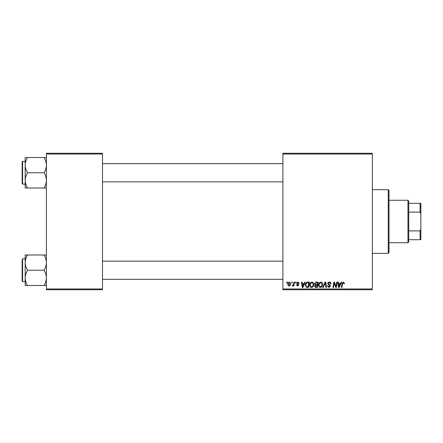 <?xml version="1.0" encoding="UTF-8"?>
<svg xmlns="http://www.w3.org/2000/svg" width="443" height="443" viewBox="0 0 443 443"><rect width="100%" height="100%" fill="white"/><g stroke="black" fill="none" stroke-linecap="round" stroke-linejoin="round"><path stroke-width="0.66" d="M372.341 289.716L282.894 289.716L282.894 288.963L372.341 288.963L372.341 289.716M372.341 154.037L282.894 154.037L282.894 153.284L372.341 153.284L372.341 288.963M295.575 282.141L296.129 282.141L296.013 282.894L295.448 282.894L295.575 282.141M291.854 282.141L292.408 282.141L292.291 282.894L291.727 282.894L291.854 282.141M312.016 282.069C313.234 282.291 313.843 283.055 313.838 284.362L313.107 286.715L311.534 287.513C310.277 287.285 309.663 286.494 309.701 285.154C309.69 283.465 310.46 282.44 312.016 282.069M304.767 282.141L305.365 282.141L302.901 287.446L302.226 287.446L301.5 282.141L302.054 282.141L302.231 283.586L304.114 283.586L304.767 282.141M316.119 282.141L318.246 282.141L317.349 287.446L315.255 287.357L314.524 286.156L315.255 284.86L314.596 283.791L316.119 282.141M325.046 282.141L325.749 282.141L326.563 287.446L326.004 287.446L325.312 282.894L323.324 287.446L322.725 287.446L325.046 282.141M344.433 283.238L344.383 283.725L343.829 283.791L343.308 282.689L342.589 283.686L341.952 287.446L341.392 287.446L342.046 283.553L343.347 282.069L344.433 283.238M336.708 282.141L337.267 282.141L336.359 287.446L335.777 287.446L334.26 282.944L333.518 287.446L332.959 287.446L333.856 282.141L334.437 282.141L335.971 286.632L336.708 282.141M282.894 154.037L282.894 288.963M341.082 282.141L341.68 282.141L339.216 287.446L338.541 287.446L337.815 282.141L338.369 282.141L338.546 283.586L340.429 283.586L341.082 282.141M329.354 282.069C330.461 282.13 331.01 282.728 330.993 283.863L330.445 283.93L330.301 283.149L329.315 282.689L328.235 283.581L329.819 284.943L330.445 286.106L328.961 287.513L327.41 285.862L327.964 285.807L328.977 286.892L329.891 286.139L327.687 283.631C327.787 282.634 328.341 282.113 329.354 282.069M320.837 282.069C322.055 282.291 322.665 283.055 322.659 284.362L321.928 286.715L320.355 287.513C319.098 287.285 318.484 286.494 318.523 285.154C318.511 283.465 319.281 282.44 320.837 282.069M299.296 283.376L298.748 283.514L297.956 282.551L297.231 283.143L298.815 284.971L297.657 286.067L296.4 284.893L296.954 284.827L297.685 285.585L298.261 285.054L296.677 283.188L297.978 282.069L299.296 283.376M307.857 282.141L309.424 282.141L308.527 287.446L306.528 287.374L305.36 285.275C305.327 283.919 305.875 282.916 307.005 282.269L307.857 282.141M289.373 282.069L290.686 283.609C290.735 284.954 290.154 285.774 288.936 286.067L287.651 284.456C287.618 283.16 288.194 282.363 289.373 282.069M293.98 282.141L294.54 282.141L293.886 285.995L293.327 285.995L293.471 285.198L292.574 286.067L292.197 285.929L293.698 283.681L293.98 282.141M286.754 282.141L287.308 282.141L287.191 282.894L286.627 282.894L286.754 282.141M102.499 289.716L46.404 289.716L46.404 288.963L102.499 288.963L102.499 289.716M102.499 154.037L46.404 154.037L46.404 153.284L102.499 153.284L102.499 288.963M46.404 154.037L46.404 288.963M339.393 285.779L340.124 284.207L338.624 284.207L338.956 286.865L339.393 285.779M321.496 286.305L322.105 284.34L320.793 282.689C319.613 283.044 319.038 283.885 319.071 285.209L320.372 286.892L321.496 286.305M316.895 286.826L317.177 285.17L315.383 285.392L315.078 286.134L315.953 286.826L316.895 286.826M317.282 284.55L317.581 282.761L316.009 282.789L315.145 283.802L316.114 284.55L317.282 284.55M303.078 285.779L303.815 284.207L302.309 284.207L302.641 286.865L303.078 285.779M308.079 286.826L308.765 282.761L308.057 282.761C306.595 282.894 305.88 283.747 305.914 285.309L306.578 286.737L308.079 286.826M312.675 286.305L313.284 284.34L311.977 282.689C310.792 283.044 310.222 283.885 310.255 285.209L311.551 286.892L312.675 286.305M288.963 285.585L290.132 283.664L289.368 282.551L288.205 284.456L288.963 285.585M388.256 189.665L389.015 190.424L389.015 252.576L388.256 253.335L388.256 189.665L372.341 189.665M25.185 165.134L25.185 180.39C25.273 177.709 26.059 175.168 27.544 172.759C26.065 170.389 25.279 167.842 25.185 165.134C25.273 162.454 26.059 159.912 27.544 157.509L25.185 157.509L25.185 165.134M22.604 184.133L22.15 183.679L22.15 161.845L22.604 161.39L22.604 184.133L25.185 184.133M46.404 157.509L44.045 157.509C45.518 159.879 46.305 162.426 46.404 165.134C46.316 167.814 45.529 170.356 44.045 172.759L27.544 172.759M44.045 157.509L27.544 157.509M44.045 172.759C45.518 175.135 46.305 177.682 46.404 180.39C46.316 183.07 45.529 185.611 44.045 188.015L27.544 188.015C26.065 185.645 25.279 183.097 25.185 180.39L25.185 188.015L27.544 188.015M44.045 188.015L46.404 188.015M46.404 254.985L44.045 254.985C45.518 257.355 46.305 259.903 46.404 262.61C46.316 265.291 45.529 267.832 44.045 270.241C45.518 272.611 46.305 275.158 46.404 277.866C46.316 280.546 45.529 283.088 44.045 285.491L27.544 285.491C26.065 283.121 25.279 280.574 25.185 277.866C25.273 275.186 26.059 272.644 27.544 270.241C26.065 267.865 25.279 265.318 25.185 262.61C25.273 259.93 26.059 257.389 27.544 254.985L25.185 254.985L25.185 285.491L27.544 285.491M25.185 258.867L22.604 258.867L22.604 281.61L22.15 281.155L22.15 260.384M44.045 254.985L27.544 254.985M44.045 270.241L27.544 270.241M44.045 285.491L46.404 285.491M407.964 242.725L407.964 200.275L408.723 201.033L408.723 241.967L407.964 242.725L389.015 242.725M407.964 200.275L389.015 200.275M420.85 239.691L420.091 239.691L420.091 230.875L420.85 229.081L420.85 239.691M408.723 239.691L420.091 239.691M408.723 203.309L420.85 203.309L420.85 229.081M408.723 230.875L420.091 230.875M420.85 213.919L420.091 212.125L420.091 203.309M408.723 212.125L420.091 212.125M388.256 253.335L372.341 253.335M22.604 161.39L25.185 161.39M282.894 163.666L102.499 163.666M282.894 181.857L102.499 181.857M102.499 279.334L282.894 279.334M102.499 261.143L282.894 261.143M22.604 281.61L25.185 281.61M22.604 258.867L22.15 259.321"/></g></svg>
